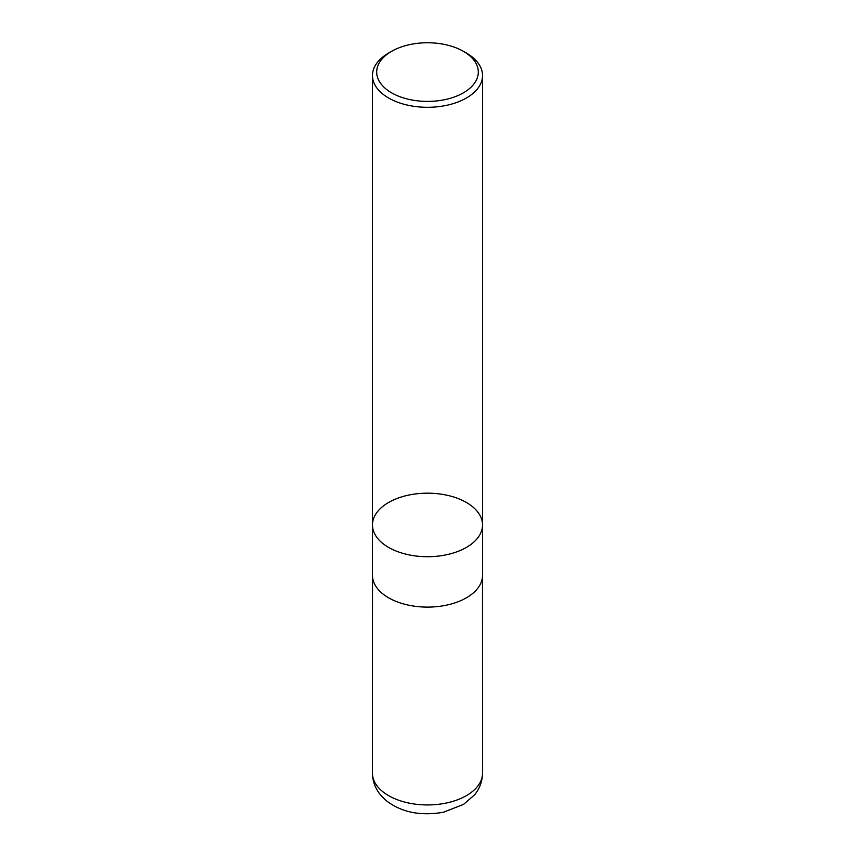 <?xml version="1.0" encoding="UTF-8"?>
<svg xmlns="http://www.w3.org/2000/svg" width="855" height="855" viewBox="0 0 855 855"><rect width="100%" height="100%" fill="white"/><g stroke="black" fill="none" stroke-linecap="round" stroke-linejoin="round"><path stroke-width="1.28" d="M466.413 53.063L463.421 51.343A50.808 29.327 180 0 1 463.421 92.821A50.808 29.327 180 0 1 391.579 92.821A50.808 29.327 180 0 1 391.579 51.343A50.808 29.327 180 0 1 463.421 51.343L466.413 53.063A55.03 31.774 180 0 1 482.53 75.529A55.03 31.774 180 0 1 448.554 104.887A55.03 31.774 180 0 1 388.587 97.994A55.03 31.774 180 0 1 372.47 75.529A55.03 31.774 180 0 1 388.587 53.063L391.579 51.343M388.587 547.414A55.03 31.774 0 0 0 448.554 554.297A55.03 31.774 0 0 0 482.53 524.949A55.03 31.774 180 0 1 448.554 554.297A55.03 31.774 180 0 1 388.587 547.414A55.03 31.774 180 0 1 372.47 524.949A55.03 31.774 0 0 0 388.587 547.414M388.587 597.795A55.03 31.774 180 0 1 372.47 575.33L372.47 524.949A55.03 31.774 180 0 1 427.5 493.175A55.03 31.774 180 0 1 482.53 524.949L482.53 575.33A55.03 31.774 180 0 1 448.554 604.688A55.03 31.774 180 0 1 388.587 597.795M482.53 773.166A55.03 31.774 180 0 1 427.5 804.94A55.03 31.774 180 0 1 372.47 773.166C372.609 781.363 375.313 788.641 380.582 795.022L385.584 800.109C400.781 812.207 420.062 816.258 443.414 812.25L463.613 804.363L474.621 794.776C479.762 788.449 482.391 781.246 482.53 773.166L482.487 576.612M372.47 75.529L372.47 524.949M482.53 75.529L482.53 524.949M372.513 576.612L372.47 773.166"/></g></svg>
